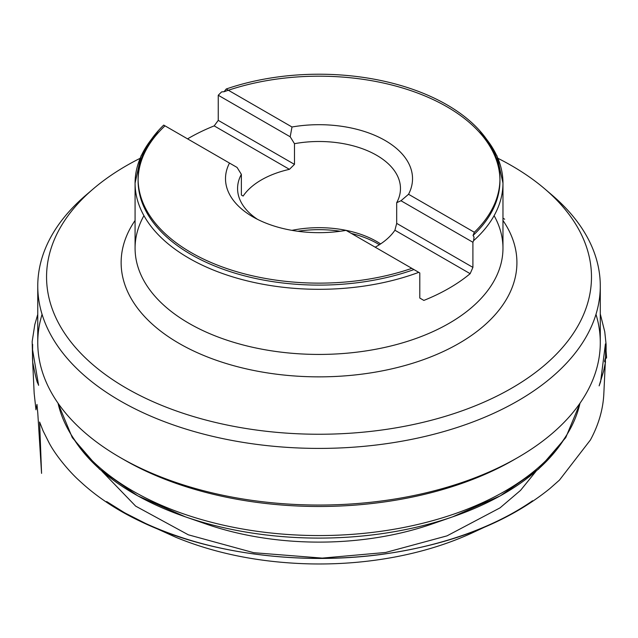 <?xml version="1.0" encoding="UTF-8"?>
<svg xmlns="http://www.w3.org/2000/svg" width="638" height="638" viewBox="0 0 638 638"><rect width="100%" height="100%" fill="white"/><g stroke="black" fill="none" stroke-linecap="round" stroke-linejoin="round"><path stroke-width="0.96" d="M486.754 139.515A183.943 106.203 180 0 1 502.967 183.106A183.943 106.203 180 0 1 473.579 240.693L472.91 242.273L472.91 267.386L470.158 273.678A183.943 106.203 180 0 1 423.871 300.41L419.796 298.058L419.796 272.944L418.759 272.346A183.943 106.203 180 0 1 231.02 276.366A183.943 106.203 180 0 1 135.081 183.106A183.943 106.203 180 0 1 151.286 139.515M187.564 138.861A183.943 106.203 180 0 1 214.177 125.885L218.252 120.367L294.477 164.373L289.429 169.333A81.449 47.029 0 0 0 243.142 196.065L241.363 195.037L241.363 174.357L237.073 167.443L163.711 125.096A180.929 104.457 180 0 0 138.095 178.68A180.929 104.457 180 0 0 229.736 269.531A180.929 104.457 180 0 0 411.837 268.343L346.051 230.366A93.515 53.991 180 0 1 252.895 216.856A93.515 53.991 180 0 1 229.497 163.073M473.579 240.693L474.058 237.145L473.045 235.462A180.929 104.457 0 0 0 499.953 180.65A180.929 104.457 0 0 0 407.227 89.44A180.929 104.457 0 0 0 224.09 91.72L221.633 91.888L218.252 95.245L218.252 120.367M472.91 242.273L400.975 200.747L408.543 194.279L474.337 232.264L473.045 235.462M165.003 125.838A180.929 104.457 0 0 0 138.095 180.65A180.929 104.457 0 0 0 230.82 271.852A180.929 104.457 0 0 0 413.958 269.571L411.837 268.343M413.958 269.571L418.759 272.346M224.09 91.72L226.211 89.009L291.997 126.994L290.186 136.779L218.252 95.245M196.025 520.313A219.225 126.571 0 0 0 205.412 523.79A219.225 126.571 0 0 0 432.636 523.79A219.225 126.571 0 0 0 442.022 520.313M498.071 158.383A272.458 157.299 180 0 1 511.676 165.721A272.458 157.299 180 0 1 544.764 188.872A272.458 157.299 180 0 1 499.028 395.034A272.458 157.299 180 0 1 139.02 395.034A272.458 157.299 180 0 1 93.276 188.872A272.458 157.299 180 0 1 139.977 158.383M548.321 191.99A281.262 162.387 180 0 1 552.061 195.108A281.262 162.387 180 0 1 600.286 286.031A281.262 162.387 180 0 1 319.024 448.41A281.262 162.387 180 0 1 37.762 286.031A281.262 162.387 180 0 1 85.986 195.108A281.262 162.387 180 0 1 89.727 191.99M42.068 314.343A281.262 162.387 0 0 0 37.762 342.662A281.262 162.387 0 0 0 120.135 457.478A281.262 162.387 0 0 0 517.912 457.478A281.262 162.387 0 0 0 600.286 342.662A281.262 162.387 0 0 0 595.98 314.343M515.751 458.714A275.233 158.902 180 0 1 513.646 459.942A275.233 158.902 180 0 1 124.402 459.942A275.233 158.902 180 0 1 122.289 458.714M226.211 89.009A180.929 104.457 180 0 1 408.304 87.821A180.929 104.457 180 0 1 499.953 178.68A180.929 104.457 180 0 1 474.337 232.264M291.997 126.994A93.515 53.991 180 0 1 385.145 140.504A93.515 53.991 180 0 1 408.543 194.279M257.457 219.312A81.449 47.029 180 0 1 237.575 188.529A81.449 47.029 180 0 1 241.363 174.357M400.975 200.747L396.684 202.701L396.684 223.38L394.906 230.23A81.449 47.029 0 0 1 375.2 247.193M294.477 164.373L294.477 143.686A81.449 47.029 180 0 1 400.473 188.529A81.449 47.029 180 0 1 396.684 202.701M294.477 143.686L290.186 136.779M291.941 230.35A81.449 47.029 180 0 1 374.386 240.215A81.449 47.029 180 0 1 380.607 243.923M396.684 223.38L472.91 267.386M470.158 273.678L394.906 230.23M289.429 169.333L214.177 125.885M143.933 215.668A183.943 106.203 0 0 0 135.081 248.23A183.943 106.203 0 0 0 319.024 354.433A183.943 106.203 0 0 0 502.967 248.23A183.943 106.203 0 0 0 494.107 215.668M566.05 436.025A260.974 150.672 180 0 1 452.677 516.836A260.974 150.672 180 0 1 185.363 516.836A260.974 150.672 180 0 1 71.998 436.025M502.967 220.477A197.892 114.25 180 0 1 319.024 376.859A197.892 114.25 180 0 1 135.081 220.477M58.05 403.216A263.167 151.94 0 0 0 132.935 491.061A263.167 151.94 0 0 0 403.814 527.459A263.167 151.94 0 0 0 579.998 403.216M379.395 244.713A82.924 47.874 0 0 0 351.426 233.468M340.253 231.259A82.924 47.874 0 0 0 297.794 231.259M535.944 471.37L520.52 490.391L500.001 507.88L446.983 535.872L385.687 552.46L322.254 558.106L253.772 552.707L188.314 534.803L135.663 506.133L102.104 471.37M158.471 130.511L141.054 155.824L135.081 183.106L135.081 248.23M479.569 130.511L496.986 155.824L502.967 183.106L502.967 248.23M580.133 403.017L565.739 437.644L538.576 469.082L500.24 495.87L452.677 516.836L432.636 523.79M57.914 403.017L72.309 437.644L99.464 469.082L137.808 495.87L185.363 516.836L205.412 523.79M93.276 188.872L85.986 195.108M544.764 188.872L552.061 195.108M37.762 286.031L37.762 342.662M600.286 286.031L600.286 342.662M513.646 459.942L517.912 457.478M124.402 459.942L120.135 457.478M138.095 180.65L138.095 178.68M499.953 180.65L499.953 178.68M529.117 475.127L529.548 476.594M600.286 313.952L604.752 331.736L606.1 344.392L606.1 350.031C605.829 350.685 607.368 362.44 605.869 356.49C602.798 366.443 606.483 358.516 605.239 363.221L603.596 371.196L599.13 385.862L600.621 381.676L605.422 343.898L605.606 356.323L603.803 394.372C602.958 409.843 598.484 425.052 590.405 439.989L559.47 480.087L549.844 488.588C507.433 522.841 450.946 544.836 380.392 554.574C297.125 565.451 205.819 553.066 140.169 521.254C118.381 510.879 99.544 498.661 83.666 484.601L78.865 480.247C69.175 471.466 54.788 454.455 48.44 441.568L43.129 430.953L39.612 422.021L41.566 473.364L37.786 413.105L36.972 404.428L35.967 409.779L34.165 393.327L32.498 358.181L32.634 344.368L32.41 348.874L38.607 385.328L37.897 383.422C37.084 382.808 35.353 375.718 32.697 362.153L32.171 341.537L34.811 324.567L37.762 314.343M487.384 525.832L472.032 532.985C448.905 543.584 423.457 551.551 395.68 556.87C366.579 562.397 336.744 564.702 306.184 563.777C258.565 562.198 215.197 553.401 176.096 537.395L147.864 524.603L124.673 512.824L106.65 501.548C127.943 516.142 153.12 528.184 182.173 537.69C251.555 560.555 338.826 564.766 413.942 548.816C449.471 541.247 481.06 530.09 508.733 515.329C517.386 510.655 525.337 505.798 532.586 500.758L528.535 503.534C528.184 503.773 518.335 510.607 528.455 503.565C516.014 511.835 502.234 519.292 487.105 525.935L487.384 525.832M494.817 214.376L495.08 213.882M275.807 77.246L276.286 77.174M502.967 218.172L504.674 219.225"/></g></svg>

